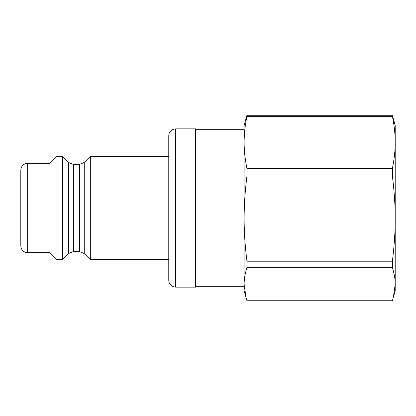 <?xml version="1.0" encoding="UTF-8"?>
<svg xmlns="http://www.w3.org/2000/svg" width="416" height="416" viewBox="0 0 416 416"><rect width="100%" height="100%" fill="white"/><g stroke="black" fill="none" stroke-linecap="round" stroke-linejoin="round"><path stroke-width="0.62" d="M392.387 267.732C394.28 273.567 395.216 279.074 395.2 284.242L393.359 297.466L392.387 300.747L246.943 300.747L245.976 297.466L244.135 284.242C244.114 279.074 245.055 273.567 246.943 267.732L392.387 267.732L392.387 261.201L246.943 261.201C245.055 246.147 244.114 231.951 244.135 218.618L244.135 142.381C244.114 134.217 245.055 125.528 246.943 116.308L392.387 116.308C394.28 125.528 395.216 134.217 395.2 142.381C395.216 150.545 394.28 159.234 392.387 168.454L246.943 168.454C245.055 159.234 244.114 150.545 244.135 142.381L244.135 125.414L246.943 115.253L392.387 115.253L395.2 125.414L395.2 218.618C395.216 231.951 394.28 246.147 392.387 261.201M245.976 297.466L244.135 290.586L244.135 218.618C244.114 205.291 245.055 191.095 246.943 176.036L246.943 168.454M246.943 116.308L246.943 115.253M246.943 267.732L246.943 261.201M246.943 176.036L392.387 176.036L392.387 168.454M392.387 116.308L392.387 115.253M393.359 297.466L395.2 290.586L395.2 218.618C395.216 205.291 394.28 191.095 392.387 176.036M175.651 128.851L195.614 128.851L195.614 287.149L175.651 287.149L175.651 128.851L173.072 129.355L171.694 130.104C169.806 131.508 168.834 133.385 168.771 135.736L168.771 280.264C168.834 282.615 169.806 284.492 171.694 285.896L173.072 286.645L175.651 287.149M73.377 164.471L68.51 162.453L68.51 253.547L73.377 251.529L73.377 164.471L79.373 164.471L79.373 251.529L84.24 253.547L84.24 162.453L90.314 156.385L90.314 259.615L168.771 259.615L168.771 208M68.51 162.453L62.436 156.385L62.436 259.615L68.51 253.547M20.8 208L20.8 245.851C21.206 250.032 23.504 252.325 27.685 252.736L27.685 163.264C23.504 163.675 21.206 165.968 20.8 170.149L20.8 208M27.685 163.264L50.05 163.264L50.05 252.736L56.935 259.615L62.436 259.615M50.05 163.264L56.935 156.385L56.935 259.615M244.135 129.714L195.614 129.714M244.135 286.286L195.614 286.286M79.373 164.471L84.24 162.453M73.377 251.529L79.373 251.529M84.24 253.547L90.314 259.615M27.685 252.736L50.05 252.736M56.935 156.385L62.436 156.385M90.314 156.385L168.771 156.385"/></g></svg>
